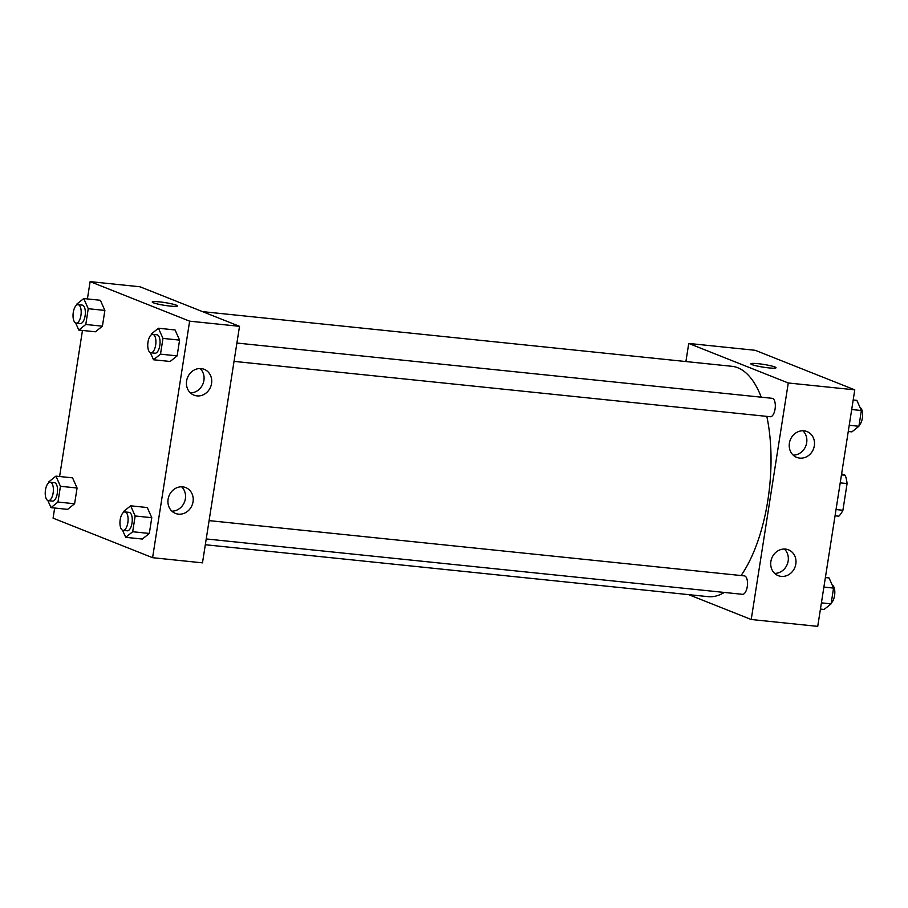 <?xml version="1.0" encoding="UTF-8"?>
<svg xmlns="http://www.w3.org/2000/svg" width="908" height="908" viewBox="0 0 908 908"><rect width="100%" height="100%" fill="white"/><g stroke="black" fill="none" stroke-linecap="round" stroke-linejoin="round"><path stroke-width="1.36" d="M841.625 473.828L845.2 475.259A24.879 10.726 -84.1 0 1 847.085 483.567L842.908 510.262A24.879 10.726 -84.1 0 1 838.799 516.187L835.054 515.801M836.03 509.547L842.908 510.262M840.218 482.863L847.085 483.567M841.466 474.873L845.2 475.259M685.903 361.543L688.741 343.44L755.263 350.306L854.78 389.85L817.733 626.372L751.222 619.506L688.65 594.638M776.034 367.763A12.735 1.385 8.9 0 0 758.18 363.699A12.735 1.385 -171.1 0 1 776.034 367.751A12.735 1.385 -171.1 0 1 763.231 367.161A12.735 1.385 -171.1 0 1 750.859 363.813A12.735 1.385 -171.1 0 1 758.18 363.699A12.735 1.385 8.9 0 0 750.859 363.813M688.741 343.44L788.269 382.983L854.78 389.85M789.393 443.183A13.892 12.451 -68.3 0 1 806.996 431.561A13.892 12.451 -68.3 0 1 813.432 449.074A13.892 12.451 -68.3 0 1 796.736 457.382A13.892 12.451 -68.3 0 1 789.393 443.183M770.881 561.45A13.892 12.451 -68.3 0 1 788.485 549.828A13.892 12.451 -68.3 0 1 794.92 567.33A13.892 12.451 -68.3 0 1 778.213 575.649A13.892 12.451 -68.3 0 1 770.881 561.45M788.269 382.983L751.222 619.506M793.195 455.135A13.892 12.451 111.7 0 0 805.782 446.032A13.892 12.451 111.7 0 0 802.876 430.767M774.683 573.402A13.892 12.451 111.7 0 0 787.259 564.288A13.892 12.451 111.7 0 0 784.364 549.034M234.026 361.373L770.29 416.738A9.262 3.995 -84.1 0 0 775.216 407.942A9.262 3.995 -84.1 0 0 772.197 398.317L236.897 343.042M206.218 538.943L742.483 594.32A9.262 3.995 -84.1 0 0 747.409 585.512A9.262 3.995 -84.1 0 0 744.39 575.888L209.09 520.613M205.322 544.732L708.092 596.647A115.793 49.906 -84.1 0 0 724.278 592.436M741.064 575.547A115.793 49.906 -84.1 0 0 766.817 416.386M761.256 397.182A115.793 49.906 -84.1 0 0 731.882 366.299L202.575 311.637M202.484 562.846L239.519 326.324L189.636 321.171L152.589 557.694L202.484 562.846M87.406 298.936L90.119 281.628L140.002 286.78L239.519 326.324M201.213 368.591A13.892 12.451 -68.3 0 1 204.209 369.318A13.892 12.451 -68.3 0 1 210.645 386.831A13.892 12.451 -68.3 0 1 193.949 395.15A13.892 12.451 -68.3 0 1 186.605 380.94A13.892 12.451 -68.3 0 1 201.213 368.591M178.422 514.144A13.892 12.451 -68.3 0 1 175.426 513.406A13.892 12.451 -68.3 0 1 168.094 499.207A13.892 12.451 -68.3 0 1 185.697 487.585A13.892 12.451 -68.3 0 1 192.678 503.463A13.892 12.451 -68.3 0 1 178.422 514.144M72.561 477.846L77.067 488.005L72.561 477.846L55.933 476.132L60.439 486.291L57.976 502.045L50.996 507.64L47.84 500.535M74.604 503.758L77.067 488.005L74.604 503.758L67.623 509.365L74.604 503.758L57.976 502.045M100.368 300.276L104.874 310.434L100.368 300.276L83.74 298.55L88.246 308.709L85.783 324.474L78.803 330.069L75.648 322.964M102.411 326.188L104.874 310.434L102.411 326.188L95.431 331.783L102.411 326.188L85.783 324.474M175.085 329.956L179.591 340.114L175.085 329.956L158.457 328.242L162.963 338.4L160.5 354.154L153.52 359.761L150.365 352.656A9.262 3.995 -84.1 0 0 150.876 352.781A9.262 3.995 -84.1 0 0 155.801 343.984A9.262 3.995 -84.1 0 0 152.782 334.36A9.262 3.995 -84.1 0 0 147.925 342.6A9.262 3.995 -84.1 0 0 150.41 352.667M177.128 355.879L179.591 340.114L177.128 355.879L170.148 361.475L177.128 355.879L160.5 354.154M152.589 557.694L53.073 518.15L54.662 508.026M90.119 281.628L189.636 321.171M59.599 476.507L82.469 330.444M142.34 539.046L149.321 533.45L151.784 517.696L147.278 507.538L151.784 517.696L149.321 533.45L142.34 539.046L125.713 537.332L122.557 530.227A9.262 3.995 -84.1 0 0 123.068 530.363A9.262 3.995 -84.1 0 0 127.994 521.555A9.262 3.995 -84.1 0 0 124.975 511.93A9.262 3.995 -84.1 0 0 120.117 520.182A9.262 3.995 -84.1 0 0 122.603 530.238M190.408 392.892A13.892 12.451 111.7 0 0 202.995 383.789A13.892 12.451 111.7 0 0 200.101 368.523M171.896 511.159A13.892 12.451 111.7 0 0 184.472 502.045A13.892 12.451 111.7 0 0 181.577 486.79M177.401 305.939A12.735 1.385 8.9 0 0 176.254 305.156A12.735 1.385 -171.1 0 1 177.401 305.939A12.735 1.385 -171.1 0 1 164.598 305.349A12.735 1.385 -171.1 0 1 152.238 302.001A12.735 1.385 -171.1 0 1 162.226 302.194A12.735 1.385 -171.1 0 1 176.254 305.156A12.735 1.385 8.9 0 0 162.237 302.205A12.735 1.385 8.9 0 0 152.238 302.001M48.805 482.681L48.953 481.728L55.933 476.132M48.351 500.671L52.516 501.103A9.262 3.995 -84.1 0 0 57.431 492.295A9.262 3.995 -84.1 0 0 54.412 482.67L50.258 482.239A9.262 3.995 -84.1 0 0 45.4 490.49A9.262 3.995 -84.1 0 0 47.886 500.558A9.262 3.995 -84.1 0 0 48.351 500.671A9.262 3.995 -84.1 0 0 53.277 491.864A9.262 3.995 -84.1 0 0 50.258 482.239M60.439 486.291L77.067 488.005M50.996 507.64L67.623 509.365M76.612 305.111L76.76 304.146L83.74 298.55M76.158 323.1L80.324 323.52A9.262 3.995 -84.1 0 0 85.238 314.724A9.262 3.995 -84.1 0 0 82.219 305.099L78.065 304.668A9.262 3.995 -84.1 0 0 73.207 312.908A9.262 3.995 -84.1 0 0 75.693 322.976A9.262 3.995 -84.1 0 0 76.158 323.1A9.262 3.995 -84.1 0 0 81.084 314.293A9.262 3.995 -84.1 0 0 78.065 304.668M88.246 308.709L104.874 310.434M78.803 330.069L95.431 331.783M123.522 512.373L123.67 511.42L130.65 505.813L135.156 515.982L132.693 531.736L125.713 537.332M123.068 530.363L127.233 530.794A9.262 3.995 -84.1 0 0 132.148 521.986A9.262 3.995 -84.1 0 0 129.129 512.362L124.975 511.93M130.65 505.813L147.278 507.538M135.156 515.982L151.784 517.696M132.693 531.736L149.321 533.45M151.33 334.791L151.477 333.838L158.457 328.242M150.876 352.781L155.041 353.212A9.262 3.995 -84.1 0 0 159.956 344.404A9.262 3.995 -84.1 0 0 156.936 334.78L152.782 334.36M162.963 338.4L179.591 340.114M153.52 359.761L170.148 361.475M825.383 577.556L829.049 577.931L833.555 588.089L831.092 603.854L824.112 609.45L820.446 609.064M823.885 587.09L833.555 588.089M821.422 602.855L831.092 603.854M831.24 602.889A9.262 3.995 -84.1 0 0 834.793 593.48A9.262 3.995 -84.1 0 0 832.205 585.036M853.191 399.974L856.857 400.36L861.363 410.518L858.9 426.272L851.92 431.868L848.254 431.493M851.693 409.519L861.363 410.518M849.23 425.273L858.9 426.272M859.047 425.319A9.262 3.995 -84.1 0 0 862.6 415.909A9.262 3.995 -84.1 0 0 860.012 407.465"/></g></svg>
